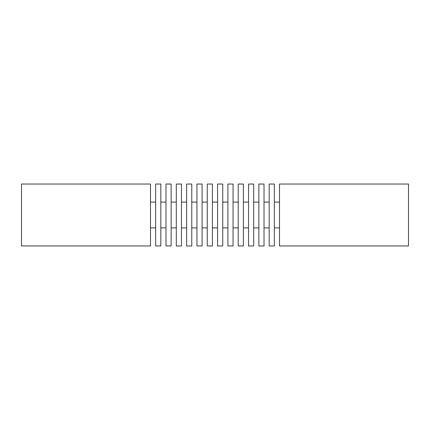 <?xml version="1.0" encoding="UTF-8"?>
<svg xmlns="http://www.w3.org/2000/svg" width="430" height="430" viewBox="0 0 430 430"><rect width="100%" height="100%" fill="white"/><g stroke="black" fill="none" stroke-linecap="round" stroke-linejoin="round"><path stroke-width="0.64" d="M21.5 215L21.5 184.04L150.5 184.04L150.5 245.96L21.5 245.96L21.5 215M155.66 245.96L155.66 184.04L160.82 184.04L160.82 245.96L155.66 245.96M165.98 245.96L165.98 184.04L171.14 184.04L171.14 245.96L165.98 245.96M176.3 245.96L176.3 184.04L181.46 184.04L181.46 245.96L176.3 245.96M186.62 245.96L186.62 184.04L191.78 184.04L191.78 245.96L186.62 245.96M196.94 245.96L196.94 184.04L202.1 184.04L202.1 245.96L196.94 245.96M207.26 245.96L207.26 184.04L212.42 184.04L212.42 245.96L207.26 245.96M217.58 245.96L217.58 184.04L222.74 184.04L222.74 245.96L217.58 245.96M227.9 245.96L227.9 184.04L233.06 184.04L233.06 245.96L227.9 245.96M238.22 245.96L238.22 184.04L243.38 184.04L243.38 245.96L238.22 245.96M248.54 245.96L248.54 184.04L253.7 184.04L253.7 245.96L248.54 245.96M258.86 245.96L258.86 184.04L264.02 184.04L264.02 245.96L258.86 245.96M408.5 245.96L408.5 184.04L279.5 184.04L279.5 245.96L408.5 245.96M269.18 245.96L269.18 184.04L274.34 184.04L274.34 245.96L269.18 245.96M155.66 227.9L150.5 227.9M279.5 227.9L274.34 227.9M269.18 227.9L264.02 227.9M258.86 227.9L253.7 227.9M248.54 227.9L243.38 227.9M238.22 227.9L233.06 227.9M227.9 227.9L222.74 227.9M217.58 227.9L212.42 227.9M207.26 227.9L202.1 227.9M196.94 227.9L191.78 227.9M186.62 227.9L181.46 227.9M176.3 227.9L171.14 227.9M165.98 227.9L160.82 227.9M165.98 202.1L160.82 202.1M176.3 202.1L171.14 202.1M186.62 202.1L181.46 202.1M196.94 202.1L191.78 202.1M207.26 202.1L202.1 202.1M217.58 202.1L212.42 202.1M227.9 202.1L222.74 202.1M238.22 202.1L233.06 202.1M248.54 202.1L243.38 202.1M258.86 202.1L253.7 202.1M269.18 202.1L264.02 202.1M279.5 202.1L274.34 202.1M155.66 202.1L150.5 202.1"/></g></svg>
